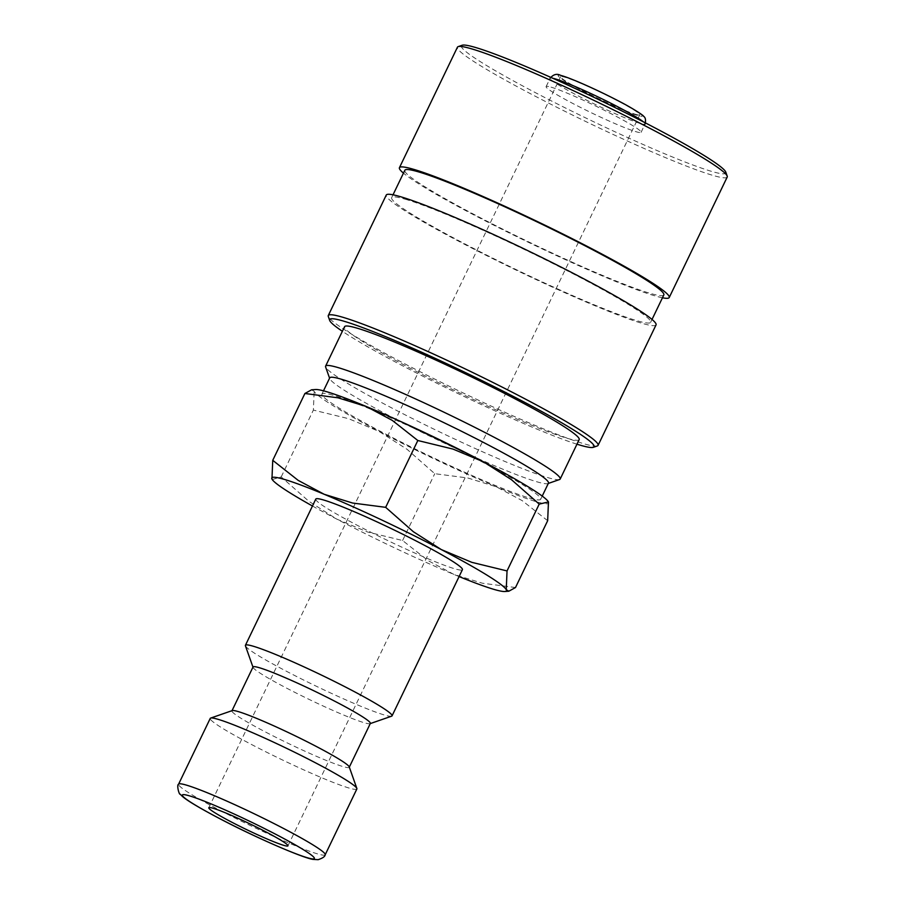 <?xml version="1.0" encoding="UTF-8"?>
<svg xmlns="http://www.w3.org/2000/svg" width="905" height="905" viewBox="0 0 905 905"><rect width="100%" height="100%" fill="white"/><g stroke="black" fill="none" stroke-linecap="round" stroke-linejoin="round"><path stroke-width="0.68" stroke-dasharray="4.53 3.39" d="M391.639 716.183A81.36 6.143 25.7 0 1 384.433 715.007A81.36 6.143 25.7 0 1 303.379 679.904A81.36 6.143 25.7 0 1 245.436 645.819M315.788 499.096A81.36 6.143 -154.3 0 0 371.039 532.344A81.36 6.143 -154.3 0 0 454.796 568.804A81.36 6.143 -154.3 0 0 462.41 569.664M370.349 723.423A65.092 4.91 25.7 0 1 370.021 723.683A65.092 4.91 25.7 0 1 364.251 722.744A65.092 4.91 25.7 0 1 299.419 694.655A65.092 4.91 25.7 0 1 253.049 667.392A65.092 4.91 25.7 0 1 253.049 666.974M349.228 766.874A65.092 4.91 25.7 0 1 349.24 767.293A65.092 4.91 25.7 0 1 343.142 766.603A65.092 4.91 25.7 0 1 276.138 737.439A65.092 4.91 25.7 0 1 231.94 710.832A65.092 4.91 25.7 0 1 232.268 710.583M356.864 788.968A81.36 6.143 25.7 0 1 349.251 788.108A81.36 6.143 25.7 0 1 265.493 751.648A81.36 6.143 25.7 0 1 210.243 718.4M548.192 501.494A130.173 9.819 25.7 0 1 548.464 501.958A130.173 9.819 25.7 0 1 536.427 501.732A130.173 9.819 25.7 0 1 496.234 486.754A130.173 9.819 25.7 0 1 379.093 431.447L348.617 418.687L313.368 410.089L314.171 391.345A130.173 9.819 25.7 0 1 315.585 389.523M551.032 87.14A52.716 3.982 25.7 0 1 605.309 110.761A52.716 3.982 25.7 0 1 641.113 132.311A52.716 3.982 25.7 0 1 636.181 131.757A52.716 3.982 25.7 0 1 581.904 108.125A52.716 3.982 25.7 0 1 546.1 86.586A52.716 3.982 25.7 0 1 551.032 87.14M727.201 177.052A149.698 11.29 25.7 0 1 713.197 175.48A149.698 11.29 25.7 0 1 559.086 108.396A149.698 11.29 25.7 0 1 457.421 47.218M725.787 172.131A146.712 11.064 25.7 0 1 712.065 171.52A146.712 11.064 25.7 0 1 556.213 103.351A146.712 11.064 25.7 0 1 462.15 45.25M662.46 297.779A149.698 11.29 25.7 0 1 655.209 295.946A149.698 11.29 25.7 0 1 519.934 238.185A149.698 11.29 25.7 0 1 403.46 173.138M405.112 199.168A143.714 10.837 25.7 0 1 553.057 263.57A143.714 10.837 25.7 0 1 650.65 322.304A143.714 10.837 25.7 0 1 637.211 320.789A143.714 10.837 25.7 0 1 489.254 256.387A143.714 10.837 25.7 0 1 391.661 197.652A143.714 10.837 25.7 0 1 405.112 199.168M663.829 294.928A143.714 10.837 25.7 0 1 650.378 293.412A143.714 10.837 25.7 0 1 502.433 229.022A143.714 10.837 25.7 0 1 404.829 170.287M597.311 445.95A149.698 11.29 25.7 0 1 584.064 443.789A149.698 11.29 25.7 0 1 434.932 379.195A149.698 11.29 25.7 0 1 328.3 316.49M656.046 324.895A149.698 11.29 25.7 0 1 642.041 323.323A149.698 11.29 25.7 0 1 487.931 256.239A149.698 11.29 25.7 0 1 386.265 195.061M559.539 479.537A130.173 9.819 25.7 0 1 548.011 477.659A130.173 9.819 25.7 0 1 418.336 421.492A130.173 9.819 25.7 0 1 325.619 366.955M579.177 439.592A130.173 9.819 25.7 0 1 566.994 438.224A130.173 9.819 25.7 0 1 432.986 379.885A130.173 9.819 25.7 0 1 344.579 326.694M548.453 483.123A121.372 9.152 25.7 0 1 547.842 483.598A121.372 9.152 25.7 0 1 537.095 481.845A121.372 9.152 25.7 0 1 416.187 429.479A121.372 9.152 25.7 0 1 329.748 378.641A121.372 9.152 25.7 0 1 329.725 377.86M529.323 498.01A121.372 9.152 -154.3 0 0 540.681 499.289A121.372 9.152 -154.3 0 0 458.258 449.683A121.372 9.152 -154.3 0 0 333.312 395.293A121.372 9.152 -154.3 0 0 321.954 394.014A121.372 9.152 -154.3 0 0 404.377 443.62A121.372 9.152 -154.3 0 0 529.323 498.01M635.672 114.347A43.938 3.315 -154.3 0 0 639.778 114.811A43.938 3.315 -154.3 0 0 609.936 96.858A43.938 3.315 -154.3 0 0 564.709 77.174A43.938 3.315 -154.3 0 0 560.602 76.71A43.938 3.315 -154.3 0 0 590.433 94.663A43.938 3.315 -154.3 0 0 635.672 114.347M459.084 576.564A130.173 9.819 25.7 0 1 454.016 574.471A130.173 9.819 25.7 0 1 336.875 519.165A130.173 9.819 25.7 0 1 312.463 505.997M576.971 444.197A146.712 11.064 25.7 0 1 457.082 393.109A146.712 11.064 25.7 0 1 342.373 331.287M272.224 479.537L281.206 476.924L308.865 501.291L336.875 519.165L367.34 531.925L402.589 540.523L428.054 560.591L454.016 574.471L482.444 583.227L515.499 587.526M547.661 520.703L522.196 500.635L496.234 486.754L467.806 477.987L434.751 473.688L407.092 449.333L379.093 431.447A130.173 9.819 25.7 0 1 314.171 391.345L311.569 389.806M402.589 540.523L434.751 473.688M281.206 476.924L313.368 410.089M325.2 854.761A81.36 6.143 25.7 0 1 317.587 853.901A81.36 6.143 25.7 0 1 219.248 809.975A81.36 6.143 25.7 0 1 178.579 784.194M643.489 121.915A52.716 3.982 25.7 0 1 645.107 124.008A52.716 3.982 25.7 0 1 640.174 123.442A52.716 3.982 25.7 0 1 576.451 94.98A52.716 3.982 25.7 0 1 550.093 78.271A52.716 3.982 25.7 0 1 552.74 78.237M562.457 75.986A46.732 3.53 25.7 0 1 618.941 101.213A46.732 3.53 25.7 0 1 637.923 115.535A46.732 3.53 25.7 0 1 581.44 90.296A46.732 3.53 25.7 0 1 562.457 75.986M546.1 86.586L550.67 77.321M641.113 132.311L645.503 122.956M650.65 322.304L652.03 319.454M540.681 499.289L542.219 496.087M287.96 845.836L639.778 114.811M208.784 807.735L560.602 76.71M321.954 394.014L323.492 390.824M391.661 197.652L393.03 194.801"/><path stroke-width="1.36" d="M252.97 667.143L245.436 645.819A81.36 6.143 25.7 0 1 245.425 645.299A81.36 6.143 25.7 0 1 253.038 646.159A81.36 6.143 25.7 0 1 336.796 682.619A81.36 6.143 25.7 0 1 392.046 715.866A81.36 6.143 25.7 0 1 391.639 716.183L370.269 723.593M392.046 715.866L462.41 569.664A81.36 6.143 -154.3 0 0 407.16 536.405A81.36 6.143 -154.3 0 0 323.402 499.945A81.36 6.143 -154.3 0 0 315.788 499.096L245.425 645.299M232.019 710.674L253.049 666.974A65.092 4.91 25.7 0 1 259.135 667.664A65.092 4.91 25.7 0 1 326.139 696.827A65.092 4.91 25.7 0 1 370.349 723.423L349.319 767.123M210.65 718.084L232.268 710.583A65.092 4.91 25.7 0 1 238.026 711.522A65.092 4.91 25.7 0 1 302.87 739.611A65.092 4.91 25.7 0 1 349.228 766.874L356.853 788.447A81.36 6.143 25.7 0 1 356.864 788.968L325.2 854.761A81.36 6.143 25.7 0 0 284.532 828.98A81.36 6.143 25.7 0 0 186.192 785.054A81.36 6.143 25.7 0 0 178.579 784.194L210.243 718.4A81.36 6.143 25.7 0 1 210.65 718.084A81.36 6.143 25.7 0 1 217.856 719.26A81.36 6.143 25.7 0 1 298.91 754.363A81.36 6.143 25.7 0 1 356.853 788.447M539.21 504.108L548.464 501.958L547.661 520.703L515.499 587.526L508.836 591.214L506.246 589.675L507.038 570.931L539.21 504.108L511.54 479.74L483.542 461.855A130.173 9.819 25.7 0 0 366.401 406.549A130.173 9.819 25.7 0 0 326.196 391.571A130.173 9.819 25.7 0 0 315.585 389.523L311.569 389.806L304.906 393.494L337.961 397.793L366.401 406.549L392.363 420.44L417.827 440.509L453.077 449.106L483.542 461.855A130.173 9.819 25.7 0 1 548.159 501.461A130.173 9.819 25.7 0 1 548.192 501.494M283.978 479.299A130.173 9.819 25.7 0 1 324.182 494.277L298.209 480.397L272.744 460.328L271.953 479.073A130.173 9.819 25.7 0 1 283.978 479.299M507.038 570.931L471.799 562.333L441.323 549.584L413.325 531.699L385.666 507.332L352.611 503.033L324.182 494.277A130.173 9.819 25.7 0 1 441.323 549.584A130.173 9.819 25.7 0 1 506.246 589.675A130.173 9.819 25.7 0 1 504.832 591.497A130.173 9.819 25.7 0 1 494.209 589.46A130.173 9.819 25.7 0 1 459.084 576.564M403.46 173.138A149.698 11.29 25.7 0 1 399.433 167.685L457.421 47.218A149.698 11.29 25.7 0 1 458.168 46.63A149.698 11.29 25.7 0 1 471.426 48.791A149.698 11.29 25.7 0 1 620.558 113.385A149.698 11.29 25.7 0 1 727.19 176.102A149.698 11.29 25.7 0 1 727.201 177.052L669.225 297.53A149.698 11.29 25.7 0 1 662.46 297.779M458.168 46.63L462.15 45.25A146.712 11.064 25.7 0 1 475.136 47.365A146.712 11.064 25.7 0 1 621.294 110.67A146.712 11.064 25.7 0 1 725.787 172.131L727.19 176.102M399.433 167.685A149.698 11.29 25.7 0 1 413.449 169.269A149.698 11.29 25.7 0 1 567.559 236.352A149.698 11.29 25.7 0 1 669.225 297.53M393.03 194.801L404.829 170.287A143.714 10.837 25.7 0 1 418.28 171.803A143.714 10.837 25.7 0 1 566.225 236.194A143.714 10.837 25.7 0 1 663.829 294.928L652.03 319.454M342.373 331.287A146.712 11.064 25.7 0 1 329.703 320.46L328.3 316.49A149.698 11.29 25.7 0 1 328.289 315.528A149.698 11.29 25.7 0 1 342.294 317.112A149.698 11.29 25.7 0 1 496.404 384.195A149.698 11.29 25.7 0 1 598.069 445.373A149.698 11.29 25.7 0 1 597.311 445.95L593.341 447.33A146.712 11.064 25.7 0 1 580.343 445.215A146.712 11.064 25.7 0 1 576.971 444.197M328.289 315.528L386.265 195.061A149.698 11.29 25.7 0 1 400.27 196.634A149.698 11.29 25.7 0 1 554.38 263.717A149.698 11.29 25.7 0 1 656.046 324.895L598.069 445.373M329.703 320.46A146.712 11.064 25.7 0 1 343.414 321.06A146.712 11.064 25.7 0 1 499.277 389.24A146.712 11.064 25.7 0 1 593.341 447.33M329.578 378.177L325.619 366.955A130.173 9.819 25.7 0 1 325.608 366.129A130.173 9.819 25.7 0 1 337.78 367.498A130.173 9.819 25.7 0 1 471.788 425.836A130.173 9.819 25.7 0 1 560.195 479.028A130.173 9.819 25.7 0 1 559.539 479.537L548.306 483.44M325.608 366.129L344.579 326.694A130.173 9.819 25.7 0 1 356.762 328.062A130.173 9.819 25.7 0 1 490.77 386.39A130.173 9.819 25.7 0 1 579.177 439.592L560.195 479.028M323.492 390.824L329.725 377.86A121.372 9.152 25.7 0 1 341.083 379.138A121.372 9.152 25.7 0 1 466.03 433.529A121.372 9.152 25.7 0 1 548.453 483.123L542.219 496.087M212.89 808.199A43.938 3.315 25.7 0 1 258.117 827.883A43.938 3.315 25.7 0 1 287.96 845.836A43.938 3.315 25.7 0 1 283.842 845.372A43.938 3.315 25.7 0 1 238.615 825.688A43.938 3.315 25.7 0 1 208.784 807.735A43.938 3.315 25.7 0 1 212.89 808.199M312.463 505.997A130.173 9.819 25.7 0 1 272.247 479.571A130.173 9.819 25.7 0 1 271.953 479.073L272.224 479.537M272.744 460.328L304.906 393.494M385.666 507.332L417.827 440.509M218.987 818.233A73.226 5.521 25.7 0 1 189.247 795.8A73.226 5.521 25.7 0 1 277.745 835.338A73.226 5.521 25.7 0 1 307.496 857.77A73.226 5.521 25.7 0 1 218.987 818.233M552.74 78.237A52.716 3.982 25.7 0 1 555.025 78.837A52.716 3.982 25.7 0 1 618.749 107.299A52.716 3.982 25.7 0 1 643.489 121.915M325.2 854.761C325.019 856.549 322.678 858.189 318.164 859.671L313.424 859.422C304.815 858.8 255.368 837.498 218.739 818.131C196.306 806.298 185.955 799.669 182.188 796.219L180.152 794.171C179.179 795.054 176.43 784.952 178.579 784.194M504.832 591.497L508.836 591.214M550.093 78.271C553.34 74.346 556.869 73.384 560.681 75.375C570.625 77.966 598.296 90.353 619.133 101.292C632.109 107.887 644.213 115.829 643.546 116.27C645.446 117.401 645.966 119.98 645.107 124.008"/></g></svg>
